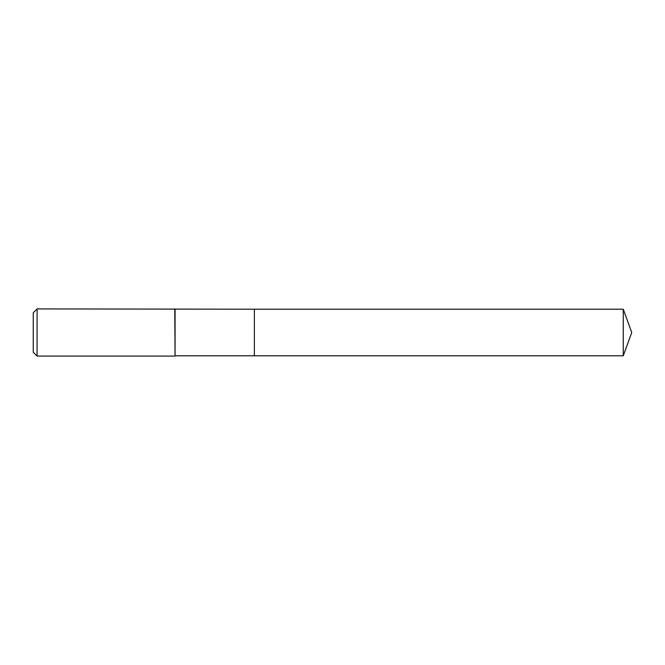 <?xml version="1.0" encoding="UTF-8"?>
<svg xmlns="http://www.w3.org/2000/svg" width="665" height="665" viewBox="0 0 665 665"><rect width="100%" height="100%" fill="white"/><g stroke="black" fill="none" stroke-linecap="round" stroke-linejoin="round"><path stroke-width="1" d="M623.271 355.792L623.271 309.208L631.75 332.5L623.271 355.792L254.371 355.792L623.271 355.792L631.75 332.5L623.271 355.792L254.371 355.792L254.371 309.208L37.082 308.917L33.25 312.75L33.25 352.25L37.082 356.083L37.082 308.917M631.75 332.5L623.271 309.208L254.371 309.208L254.371 355.792L175.061 355.792L175.061 309.208M175.061 355.792L174.77 308.917M174.77 356.083L37.082 356.083M623.271 309.208L254.371 309.208"/></g></svg>
